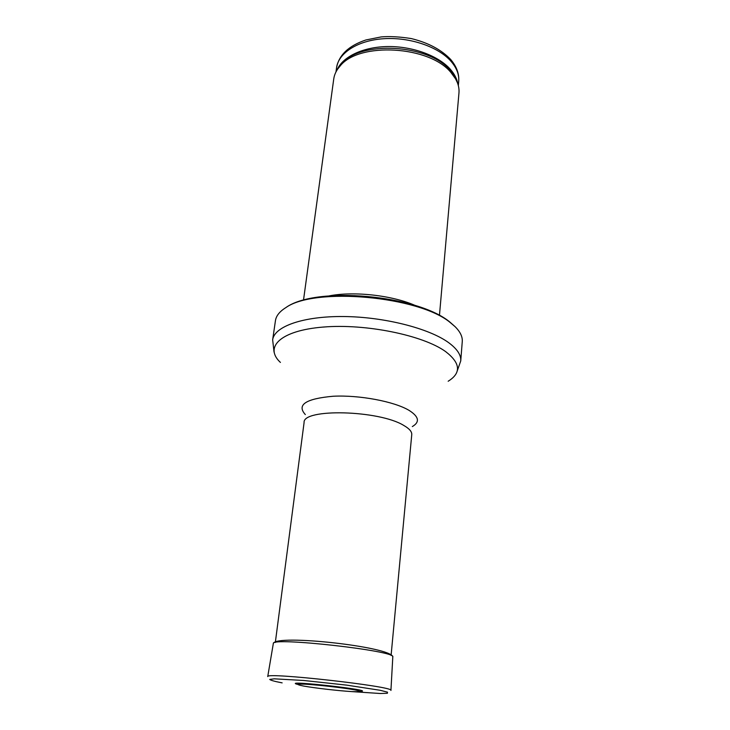 <?xml version="1.0" encoding="UTF-8"?>
<svg xmlns="http://www.w3.org/2000/svg" width="730" height="730" viewBox="0 0 730 730"><rect width="100%" height="100%" fill="white"/><g stroke="black" fill="none" stroke-linecap="round" stroke-linejoin="round"><path stroke-width="1.09" d="M303.498 300.185L333.747 78.94C334.395 74.287 336.539 69.934 340.198 65.901C359.196 41.756 429.678 45.798 451.049 72.644L455.566 78.84C458.239 83.585 459.371 88.303 458.96 92.984L439.451 315.433M329.349 295.851C354.032 291.051 392.192 295.331 415.197 305.478M450.337 322.633L455.036 326.62C460.238 331.776 462.647 336.758 462.263 341.585L460.74 360.939C461.196 355.026 457.162 348.94 448.658 342.662C429.176 328.381 384.245 316.875 343.648 316.528C302.996 316.108 274.261 326.529 272.655 339.842L275.447 320.634C276.15 315.844 279.599 311.509 285.813 307.64C314.374 286.853 419.12 296.188 450.337 322.633M360.282 691.41C378.459 690.58 279.855 679.52 297.393 684.357M450.994 61.283C456.706 67.908 459.27 74.642 458.705 81.486C459.307 73.858 456.633 66.521 450.684 59.477C441.276 49.649 428.108 42.678 411.2 38.553C399.346 36.719 389.291 36.181 381.06 36.938L365.885 39.977C348.675 45.744 338.893 55.015 336.548 67.79C338.419 52.943 357.81 40.351 383.88 38.708C409.913 37.002 438.383 46.793 450.994 61.283M336.941 70.189C342.343 56.876 362.874 46.866 387.74 46.547C412.587 46.2 438.374 55.745 450.264 69.204C454.425 73.912 456.934 78.767 457.792 83.74M337.652 69.085L341.366 64.003C360.109 40.186 429.349 44.156 450.401 70.609L454.845 76.723L457.336 82.517M280.42 362.427C263.895 347.197 280.311 330.544 323.08 327.077C365.648 323.436 423.172 335.262 445.619 351.595C460.557 363.111 461.406 372.993 448.165 381.243M305.322 414.567C296.48 404.812 305.751 398.699 333.154 396.244C359.343 394.884 394.246 401.482 409.028 410.351C418.956 416.638 420.06 422.04 412.322 426.576M275.32 642.491L304.091 422.56C302.448 408.262 379.116 410.068 403.818 425.471C409.348 428.647 411.994 431.704 411.757 434.633L391.088 655.476M282.145 682.869L282.026 682.851C274.462 681.382 270.365 680.241 269.744 679.411L274.325 678.827L303.726 680.479L346.732 685.132L380.175 690.288L387.493 692.168L387.384 693.272L380.239 693.5L349.98 691.483M273.339 643.44C271.04 636.779 396.527 650.85 392.804 656.845C391.453 646.771 276.031 634.005 273.339 643.44L267.737 676.564C264.944 671.928 394.674 686.483 390.933 690.379L390.933 690.443M303.561 686.045L303.552 686.045C298.707 685.078 296.991 684.43 298.415 684.092L305.012 684.174C318.554 684.932 343.273 687.769 354.935 689.914C359.47 690.872 360.757 691.483 358.795 691.757L351.805 691.593C338.264 690.772 315.506 688.162 303.561 686.045M336.548 67.79L335.982 71.887M458.705 81.486L458.34 85.611M455.566 78.84L457.409 82.7M340.198 65.901L337.543 69.25M455.036 326.62L450.164 322.313C418.144 295.002 315.67 285.749 285.813 307.64M456.651 372.601L460.74 360.939M274.051 352.125L272.655 339.842M390.933 690.379L392.804 656.845"/></g></svg>
